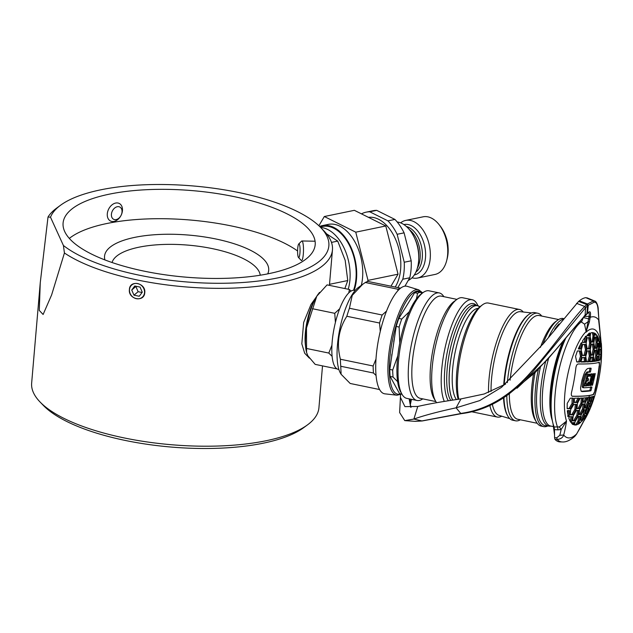 <?xml version="1.0" encoding="UTF-8"?>
<svg xmlns="http://www.w3.org/2000/svg" width="633" height="633" viewBox="0 0 633 633"><rect width="100%" height="100%" fill="white"/><g stroke="black" fill="none" stroke-linecap="round" stroke-linejoin="round"><path stroke-width="0.95" d="M319.507 292.391L310.977 304.505L303.658 322.426L301.822 343.83L304.679 353.222L309.363 358.12M129.409 289.471C129.694 279.509 146.001 282.864 144.767 292.636C144.308 302.74 128.001 299.417 129.409 289.471M63.411 245.485A140.241 48.1 4.9 0 0 80.913 256.254A140.241 48.1 4.9 0 0 257.971 281.092A140.241 48.1 4.9 0 0 320.717 227.548A140.241 48.1 4.9 0 0 297.368 211.533A140.241 48.1 4.9 0 0 60.554 205.242A140.241 48.1 4.9 0 0 50.505 217.206L63.411 245.485L64.431 252.994L51.629 294.899L43.115 314.482L39.278 310.431L40.251 282.785L31.65 383.123A144.166 49.445 4.9 0 0 40.021 401.955A144.166 49.445 4.9 0 0 64.036 418.421A144.166 49.445 4.9 0 0 307.472 424.885A144.166 49.445 4.9 0 0 318.929 407.747L322.514 365.89M64.431 252.994A144.166 49.445 4.9 0 0 77.566 260.551A144.166 49.445 4.9 0 0 235.112 288.023A144.166 49.445 4.9 0 0 332.46 249.877A144.166 49.445 4.9 0 0 324.088 231.045L320.717 227.548M286.765 213.717A126.513 43.392 4.9 0 0 148.518 189.615A126.513 43.392 4.9 0 0 63.086 223.085A126.513 43.392 4.9 0 0 91.508 254.062A126.513 43.392 4.9 0 0 229.755 278.172A126.513 43.392 4.9 0 0 315.187 244.702A126.513 43.392 4.9 0 0 286.765 213.717M297.597 250.984A126.513 43.392 4.9 0 0 284.249 243.088A126.513 43.392 4.9 0 0 69.321 238.412M267.696 273.883A82.377 28.256 4.9 0 0 250.193 250.13A82.377 28.256 4.9 0 0 155.188 234.701A82.377 28.256 4.9 0 0 104.92 259.926M260.226 275.22A74.536 25.565 4.9 0 0 243.507 258.723A74.536 25.565 4.9 0 0 164.477 244.433A74.536 25.565 4.9 0 0 112.049 262.513M60.554 205.242L56.646 208.115A144.166 49.445 4.9 0 0 48.013 217.024L50.505 217.206M40.021 401.955L43.392 405.452A140.241 48.1 4.9 0 0 66.75 421.467A140.241 48.1 4.9 0 0 303.555 427.758L307.472 424.885M40.251 282.785L48.013 217.024M318.185 294.108L318.296 293.949A35.306 10.824 101.7 0 0 318.185 294.108A35.306 10.824 101.7 0 0 316.793 296.189A35.306 10.824 101.7 0 0 310.629 310.233A35.306 10.824 101.7 0 0 306.491 327.973L316.793 296.189L327.063 284.882L349.416 289.495L348.783 292.873M351.078 291.077L349.416 289.495M337.049 368.889L315.179 364.379L307.875 355.809L306.57 352.478L306.491 327.973A35.306 10.824 101.7 0 0 306.348 351.505L306.57 352.478M306.451 348.459L328.804 353.064L332.111 356.339M331.937 345.167L328.804 353.064M312.401 308.706L334.754 313.319L335.411 322.419M339.66 308.785L334.754 313.319M355.184 290.46L354.559 290.333A40.346 12.367 101.7 0 0 338.861 310.938A40.346 12.367 101.7 0 0 331.898 353.428A40.346 12.367 101.7 0 0 338.259 369.363L338.884 369.49M305.589 346.322A31.183 9.558 -78.3 0 1 306.135 326.43A31.183 9.558 -78.3 0 1 315.44 298.562M593.081 335.87L593.303 338.157A58.845 18.041 -78.3 0 1 593.35 338.734M593.691 349.163A58.845 18.041 -78.3 0 1 593.691 349.558M597.631 353.72L597.742 352.375M598.106 345.998L598.161 343.26M559.319 426.927L561.155 429.514L566.503 421.08L559.319 426.927L554.104 426.966A58.845 18.041 -78.3 0 1 553.748 378.02A58.845 18.041 -78.3 0 1 565.942 337.824M396.986 395.206L384.975 393.853A54.921 16.838 -78.3 0 1 378.178 341.448A54.921 16.838 -78.3 0 1 407.154 286.322L418.722 289.835A53.813 16.498 101.7 0 0 416.767 289.637A53.813 16.498 101.7 0 0 390.324 343.854A53.813 16.498 101.7 0 0 396.986 395.206L401.662 394.09M397.635 381.675L393.053 377.046A51.977 15.936 -78.3 0 1 392.808 373.652A51.977 15.936 -78.3 0 1 392.697 370.028L397.793 355.817M443.836 296.671A54.921 16.838 101.7 0 0 440.592 293.396A54.921 16.838 101.7 0 0 439.239 292.921L429 290.808A54.921 16.838 101.7 0 0 423.097 292.573A54.921 16.838 101.7 0 0 401.417 341.195A54.921 16.838 101.7 0 0 402.09 394.422A54.921 16.838 101.7 0 0 405.46 397.904A54.921 16.838 101.7 0 0 406.813 398.379L417.052 400.491A54.921 16.838 101.7 0 0 422.757 398.869M439.239 292.921A54.921 16.838 101.7 0 0 412.138 341.037A54.921 16.838 101.7 0 0 415.699 400.016A54.921 16.838 101.7 0 0 417.052 400.491M456.939 299.369L441.248 296.133A52.175 15.999 101.7 0 0 415.501 341.852A52.175 15.999 101.7 0 0 418.888 397.88A52.175 15.999 101.7 0 0 420.17 398.331L435.86 401.567M477.923 305.731A54.921 16.838 101.7 0 0 473.531 300.184A54.921 16.838 101.7 0 0 472.178 299.71A54.921 16.838 101.7 0 0 447.254 339.019A54.921 16.838 101.7 0 0 444.255 401.282M479.814 306.823A50.213 15.398 101.7 0 0 478.651 306.032A50.213 15.398 101.7 0 0 477.417 305.597A50.213 15.398 101.7 0 0 454.178 343.213A50.213 15.398 101.7 0 0 452.603 399.961M458.11 399.233A52.958 16.236 -78.3 0 1 464.638 334.264A52.958 16.236 -78.3 0 1 480.471 306.309L482.488 304.821A54.921 16.838 -78.3 0 1 488.391 303.057L519.471 309.466A54.921 16.838 -78.3 0 1 523.23 312.006M458.79 399.154A54.921 16.838 -78.3 0 1 466.07 333.82A54.921 16.838 -78.3 0 1 482.488 304.821M501.74 416.197A54.921 16.838 -78.3 0 1 497.285 417.044A54.921 16.838 -78.3 0 1 489.863 405.5M488.526 392.436A54.921 16.838 -78.3 0 1 497.15 340.23A54.921 16.838 -78.3 0 1 519.471 309.466M509.771 418.635L499.065 415.383A52.958 16.236 -78.3 0 1 492.339 404.313M491.058 391.431A52.958 16.236 -78.3 0 1 499.382 341.432A52.958 16.236 -78.3 0 1 520.453 311.689L531.57 312.939M503.702 385.196A54.161 16.608 -78.3 0 1 511.962 343.569A54.161 16.608 -78.3 0 1 528.151 314.973L528.927 314.403A54.921 16.838 -78.3 0 1 534.83 312.631L537.757 313.232A54.921 16.838 -78.3 0 1 541.729 316.057M504.185 384.919A54.921 16.838 -78.3 0 1 512.508 343.395A54.921 16.838 -78.3 0 1 528.927 314.403M520.334 419.79A54.921 16.838 -78.3 0 1 515.571 420.81A54.921 16.838 -78.3 0 1 506.796 395.593M507.342 382.625A54.921 16.838 -78.3 0 1 515.436 344.004A54.921 16.838 -78.3 0 1 537.757 313.232M515.571 420.81L512.643 420.209A54.921 16.838 -78.3 0 1 507.927 416.245A54.921 16.838 -78.3 0 1 503.939 397.564M537.195 423.271L517.794 419.268A52.958 16.236 -78.3 0 1 509.328 393.734M510.071 380.227A52.958 16.236 -78.3 0 1 517.667 345.199A52.958 16.236 -78.3 0 1 539.189 315.535L558.591 319.538M547.798 425.969A54.921 16.838 -78.3 0 1 543.731 426.618L541.168 426.088A54.921 16.838 -78.3 0 1 536.452 422.132L535.186 419.972A52.958 16.236 -78.3 0 1 533.477 374.253M540.432 347.359A52.958 16.236 -78.3 0 1 555.442 321.77L557.451 320.29A54.921 16.838 -78.3 0 1 563.354 318.518L563.417 318.526M542.734 344.51A54.921 16.838 -78.3 0 1 557.451 320.29M543.731 426.618A54.921 16.838 -78.3 0 1 538.335 369.419M536.452 422.132A54.921 16.838 -78.3 0 1 535.027 372.742M550.821 426.08A53.354 16.355 -78.3 0 1 549.254 426.136L545.583 425.724A53.686 16.458 -78.3 0 1 540.368 367.306M549.254 426.136A53.354 16.355 -78.3 0 1 545.63 361.649M341.092 374.261L340.451 373.177A46.09 14.132 -78.3 0 1 337.144 358.294A46.09 14.132 -78.3 0 1 358.08 287.699L362.662 284.336L352.241 295.366L349.432 308.255A51.977 15.936 101.7 0 0 346.837 316.271C338.552 329.326 336.408 343.656 340.404 359.243A51.977 15.936 101.7 0 0 340.514 362.859A51.977 15.936 101.7 0 0 340.76 366.262L341.092 374.261L350.184 383.471L379.634 389.548M400.539 288.165L368.24 281.503A51.977 15.936 101.7 0 0 365.288 282.5L362.662 284.336M553.416 426.61L550.75 426.064A52.958 16.236 -78.3 0 1 544.641 375.598A52.958 16.236 -78.3 0 1 548.661 358.262M554.508 431.097L553.899 426.413M553.835 425.906L553.297 425.336M570.911 422.417A47.071 14.432 -78.3 0 1 568.822 418.057L568.964 417.558A196.119 169.415 -21.9 0 0 569.399 416.894L569.621 416.704A192.456 16.498 10.1 0 0 572.129 416.68L571.045 416.68L570.333 421.404L571.338 421.997A195.985 169.304 158.1 0 1 571.172 422.258L571.124 421.562M593.414 349.503A58.062 17.803 101.7 0 0 593.414 349.107M593.153 340.198A58.062 17.803 101.7 0 0 592.876 337.302M567.579 416.142L568.387 416.561A47.071 14.432 -78.3 0 1 567.334 410.864L567.508 410.548A193.619 16.6 10.1 0 0 569.439 410.572L568.379 410.58L567.991 415.367L569.146 415.596L567.848 415.731M569.534 410.762A191.593 149.079 35.2 0 1 569.146 415.596M569.004 415.968A196.08 169.375 158.1 0 1 568.687 416.451L568.387 416.561M572.2 416.862A192.899 150.092 35.2 0 1 571.488 421.633M581.474 342.667L581.513 342.588A47.071 14.432 101.7 0 0 578.38 348.641L578.443 348.973A193.619 16.6 10.1 0 0 580.374 349.005L580.532 348.807A191.593 165.506 -21.9 0 0 581.917 343.632L581.917 343.236A196.08 152.569 -144.8 0 0 581.774 342.706L581.513 342.588M580.532 348.807L579.393 348.522L580.524 344.344M580.762 343.395L581.917 343.632M580.374 349.005L578.356 348.704M573.538 424.664A47.071 14.432 -78.3 0 1 571.528 423.184L571.599 422.923A195.898 169.225 -21.9 0 0 571.67 422.804L571.773 422.717A191.071 16.379 10.1 0 0 574.012 422.622L574.052 422.797A193.975 150.931 35.2 0 1 573.72 424.395L573.538 424.664M572.897 422.615L572.398 424.371M586.506 336.566A195.985 152.498 -144.8 0 0 586.427 336.289L586.229 336.123A47.071 14.432 101.7 0 0 582.51 340.973L582.463 341.511A196.119 152.6 35.2 0 1 582.653 342.231L582.803 342.437A192.456 16.498 10.1 0 0 585.319 342.413L585.454 342.208A192.899 166.629 -21.9 0 0 586.522 336.97L585.351 336.337M585.454 342.208L584.314 341.923L585.367 336.74L586.522 336.97M585.319 342.413L582.629 342.144M580.152 416.451L579.005 416.269L577.976 420.921L579.124 421.151L577.826 421.293L576.077 424.252L577.027 424.719A47.071 14.432 -78.3 0 1 574.424 424.941L574.4 424.767A194.252 151.152 -144.8 0 0 575.017 421.847L575.168 421.483A195.47 168.861 -21.9 0 0 578.071 416.625L578.253 416.427A192.456 16.498 10.1 0 0 580.121 416.277L580.152 416.451A195.47 152.102 35.2 0 1 579.124 421.151M578.973 421.523A194.252 167.8 158.1 0 1 577.193 424.529M574.408 424.735A47.024 14.417 101.7 0 0 575.903 424.442L577.027 424.719M573.704 422.638L573.324 424.656M574.4 424.767L573.3 424.482M588.666 333.496L588.31 335.363L587.1 335.419M588.31 335.363L589.56 335.443A193.975 167.563 -21.9 0 0 589.829 333.654L589.742 333.362A47.071 14.432 101.7 0 0 587.139 335.229L587.107 335.522A195.898 152.434 35.2 0 1 587.139 335.648L587.21 335.743A191.071 16.379 10.1 0 0 589.45 335.648M578.871 422.709A47.024 14.417 101.7 0 0 579.504 422.164L580.643 422.425A47.071 14.432 -78.3 0 1 578.04 424.284L578.103 424.023A193.975 167.563 -21.9 0 0 579.06 422.377L579.235 422.187A191.071 16.379 10.1 0 0 580.809 421.958L580.809 422.045A195.898 152.434 35.2 0 1 580.785 422.148L580.643 422.425M593.406 341.796A195.47 168.861 -21.9 0 0 594.15 336.487L592.994 335.854L592.322 332.729L593.358 332.713A47.071 14.432 101.7 0 0 593.2 332.689A47.071 14.432 101.7 0 0 590.755 332.934L590.668 333.14A194.252 167.8 158.1 0 1 590.185 336.416L590.201 336.819A195.47 152.102 35.2 0 1 591.317 341.97L591.436 342.16A192.456 16.498 10.1 0 0 593.303 342.002L591.285 341.796M589.078 336.186L589.545 332.958M594.134 336.083A194.252 151.152 -144.8 0 0 593.461 332.903M592.994 335.854L592.274 341.511M585.28 416.68A47.071 14.432 -78.3 0 1 581.553 421.531L581.505 421.396A195.985 152.498 -144.8 0 0 581.577 421.143L581.727 420.779A192.899 166.629 -21.9 0 0 584.306 415.849L584.449 415.652A192.456 16.498 10.1 0 0 585.675 415.367L585.667 415.533A196.119 152.6 35.2 0 1 585.493 416.182L585.28 416.68L584.14 416.435A47.024 14.417 101.7 0 1 583.555 417.321M584.52 415.351L584.14 416.435M594.672 335.213A191.071 16.379 10.1 0 0 596.246 334.992L596.286 334.881A195.898 169.225 -21.9 0 0 596.294 334.754L596.254 334.469A47.071 14.432 101.7 0 0 594.252 332.99L594.205 333.29A193.975 150.931 35.2 0 1 594.569 335.031L594.672 335.213M596.246 334.992L594.522 334.794M595.107 334.699L595.107 334.271A47.024 14.417 -78.3 0 0 594.245 333.472M596.254 334.469L595.107 334.271M589.402 409.013A47.071 14.432 -78.3 0 1 586.269 415.066L586.205 414.987A196.08 152.569 -144.8 0 0 586.332 414.52L586.475 414.148A191.593 165.506 -21.9 0 0 588.73 409.155L588.856 408.95A193.619 16.6 10.1 0 0 589.497 408.712L588.239 408.839M597.631 341.377A192.456 16.498 10.1 0 0 598.858 341.092L598.921 340.87A196.119 169.415 -21.9 0 0 598.992 340.127L598.96 339.597A47.071 14.432 101.7 0 0 596.872 335.237L596.761 335.427A195.985 169.304 158.1 0 1 596.737 335.712L596.753 336.115A192.899 150.092 35.2 0 1 597.56 341.195L597.631 341.377M598.858 341.092L597.512 340.863M597.726 340.807L597.813 339.383A47.024 14.417 -78.3 0 0 596.919 337.096M598.921 340.87L597.789 340.586M597.853 339.913L598.992 340.127M599.783 347.375A193.619 16.6 10.1 0 0 600.424 347.137L600.448 346.789A47.071 14.432 101.7 0 0 599.396 341.092L599.293 341.242A196.08 169.375 158.1 0 1 599.245 341.788L599.245 342.184A191.593 149.079 35.2 0 1 599.728 347.201L600.424 347.137M599.728 347.201L598.612 346.916L598.272 343.236M599.324 341.084L598.169 341.084M600.448 346.789L599.301 346.512M590.834 390.798A195.399 16.751 -169.9 0 1 582.233 391.582C581.094 391.503 580.564 390.142 580.627 387.499L581.972 380.18L583.689 374.736C585.193 370.669 586.775 368.548 588.445 368.39A195.399 16.751 10.1 0 0 591.064 368.2L591.119 368.675A195.747 183.562 131.2 0 1 590.462 371.785L590.312 372.077A195.589 16.767 -169.9 0 1 587.986 372.244L586.087 374.776L584.093 380.908L583.317 387.032L583.84 387.784A195.589 16.767 10.1 0 0 591.895 386.992L591.879 387.459A194.893 182.763 131.2 0 1 590.993 390.506L581.141 391.305M591.119 368.675L590.011 368.438L589.22 371.8L586.894 371.967L584.971 374.514L582.977 380.662L582.202 386.842L582.724 387.602L583.832 387.776L582.724 387.602M590.993 390.506L589.75 390.521M590.787 386.818L589.885 390.26M591.895 386.992L591.879 387.459L590.771 387.222M589.956 368.026L590.011 368.438M588.049 380.908A195.747 16.782 -169.9 0 1 586.744 380.995L586.562 381.288A195.668 183.491 131.2 0 1 585.968 383.392L586 383.867A195.708 16.774 10.1 0 0 587.274 383.788L587.297 384.255A195.747 183.562 131.2 0 1 586.902 385.608L586.72 385.901A195.652 16.774 -169.9 0 1 584.354 386.035L584.314 385.56A195.565 183.396 -48.8 0 0 585.913 380.045A195.565 183.396 -48.8 0 0 587.313 374.657L587.487 374.364A195.668 16.774 10.1 0 0 589.758 374.206L589.806 374.681A195.747 183.562 131.2 0 1 589.521 375.86L589.355 376.16A195.716 16.774 -169.9 0 1 587.994 376.263L587.812 376.556A195.668 183.491 131.2 0 1 587.345 378.376L587.392 378.858A195.747 16.782 10.1 0 0 588.54 378.779L588.579 379.254A195.747 183.562 131.2 0 1 588.413 379.887A195.747 183.562 131.2 0 1 588.223 380.607L585.66 380.718M586.744 380.995L585.723 380.734M587.297 384.255L586.19 384.017L585.636 385.624L584.283 385.711M586.886 385.6L585.794 385.37M586.72 385.901L585.636 385.624M589.355 376.16L586.902 375.978M587.994 376.263L586.981 376.002M587.812 376.556L586.886 376.358M586.419 378.178L587.392 378.858L586.285 378.684L586.237 378.138M587.44 378.597L586.957 380.631M588.65 374.032L588.271 375.883M584.852 383.155L584.892 383.693L586.19 384.017M592.472 374.404A195.605 183.435 131.2 0 1 590.423 382.736L589.323 385.426L587.78 385.75L588.089 382.261A195.739 16.774 10.1 0 0 588.737 382.205L589.038 383.709L589.734 382.11A195.692 183.523 -48.8 0 0 591.167 376.461L591.135 375.986A195.716 17.115 -170 0 1 590.043 376.097L590.003 375.622A195.747 183.404 -48.1 0 0 590.288 374.443L590.447 374.143A195.668 16.774 10.1 0 0 592.441 373.929L592.472 374.404L591.357 374.166L590.937 376.01M589.497 375.962L588.959 375.82L589.204 374.23M588.943 375.82L590.035 376.097L590.003 375.622M589.6 375.543L588.959 375.82M590.423 382.736L589.307 382.498M589.323 385.426L587.693 385.616M588.904 383.748L588.223 385.157M591.333 373.755L591.357 374.166M590.083 376.247L589.988 375.717M587.574 383.115L587.93 383.535L588.579 382.142M593.153 379.816L592.472 379.673M595.194 373.945A194.893 182.763 131.2 0 1 592.575 384.927L591.768 385.062A195.368 175.824 -126.7 0 0 592.48 379.586L592.29 379.602A195.415 182.747 133.4 0 1 590.795 385.22L590.629 385.513A195.652 16.774 -169.9 0 1 590.075 385.584L590.075 385.109A195.557 182.874 -46.6 0 0 592.868 374.143L593.01 373.85A195.668 16.774 10.1 0 0 593.707 373.747L593.762 374.024A195.17 175.65 53.3 0 1 593.153 379.871L593.335 379.847A195.099 182.953 -48.8 0 0 594.688 373.85L594.822 373.549A195.668 16.774 10.1 0 0 595.186 373.478L594.696 373.842M592.243 379.634L593.596 373.636M592.575 384.927L591.815 384.761M592.733 379.729L592.211 381.841M592.433 385.228A195.652 16.774 -169.9 0 1 591.808 385.339L591.784 385.331M590.629 385.513L590.027 385.355M592.504 374.071L592.021 373.976M592.441 376.01L592.045 379.555M592.29 379.602L591.594 379.46M590.795 385.22L590.083 385.07M572.469 396.29A195.447 16.751 -169.9 0 0 593.627 394.525L595.162 390.49A192.567 182.549 -94.8 0 0 599.53 365.858L599.364 362.195A195.447 16.751 -169.9 0 1 578.214 363.967C577.019 364.204 576.244 365.494 575.888 367.836A192.567 182.549 -94.8 0 1 571.512 392.468C571.069 394.786 571.385 396.06 572.469 396.29L572.145 396.226M595.162 390.49L593.256 394.446A195.059 16.719 -169.9 0 1 572.121 396.218M599.53 365.858L598.992 362.123M594.791 390.411A192.171 182.169 -94.8 0 0 599.158 365.787M592.132 397.002L590.993 396.828L589.489 400.713L590.47 401.195A194.798 16.695 -169.9 0 1 589.236 401.48L589.22 401.306A196.072 152.569 -144.8 0 0 589.782 397.548L589.901 397.255A195.273 16.735 10.1 0 0 592.179 396.733L592.132 397.002A193.247 166.93 158.1 0 1 590.597 400.99M590.47 401.195L589.37 400.918M575.808 402.232L574.329 402.248M574.384 402.525L574.321 402.351A193.247 150.369 -144.8 0 0 574.392 398.489L574.542 398.204A195.273 16.735 10.1 0 0 579.163 398.157L578.008 397.983M576.924 402.509A194.798 16.695 -169.9 0 1 574.416 402.533M573.332 402.09L573.363 398.315M576.006 402.042L578 398.26M579.155 398.434A196.072 169.375 158.1 0 1 577.114 402.319M583.8 401.82L582.993 401.9M583.009 402.248L582.969 402.074A195.629 152.221 -144.8 0 0 583.286 398.268L583.42 397.975A195.273 16.735 10.1 0 0 586.87 397.69L585.699 397.793L583.958 401.623M584.9 402.097A194.798 16.695 -169.9 0 1 583.033 402.256M582.194 398.165L583.286 398.268M586.838 397.967A195.629 168.987 158.1 0 1 585.058 401.9M578.918 414.568L578.902 414.401A195.051 151.77 -144.8 0 0 579.599 409.63L579.725 409.258A195.906 169.225 -21.9 0 0 582.297 404.329L582.463 404.131A194.553 16.68 10.1 0 0 584.33 403.981L583.246 403.981L582.55 408.696L583.555 409.298L582.423 409.076L579.875 413.95L580.983 414.227L578.926 414.211M584.378 404.155A195.906 152.434 35.2 0 1 583.681 408.926M583.555 409.298A195.051 168.489 158.1 0 1 580.983 414.227M580.809 414.425A192.828 16.529 -169.9 0 1 578.942 414.575M589.378 406.236L590.391 406.734A193.927 16.624 -169.9 0 1 589.489 407.082L589.489 406.916A195.803 152.355 -144.8 0 0 590.518 402.216L590.629 401.844A192.899 166.629 -21.9 0 0 592.567 396.78L592.67 396.575A195.273 16.735 10.1 0 0 593.588 396.218L593.295 396.345M593.58 396.385A194.837 151.603 35.2 0 1 592.551 401.093L591.412 400.863L591.997 398.315M592.551 401.093L591.301 401.235L590.003 404.669M592.433 401.464A190.549 164.604 158.1 0 1 590.502 406.521M590.391 406.734L589.276 406.449M586.411 397.619L587.669 397.595A195.273 16.735 10.1 0 0 589.22 397.374L588.128 397.374L587.432 402.097L588.445 402.699A194.26 167.808 158.1 0 1 586.19 407.692L586.047 407.889A193.927 16.624 -169.9 0 1 584.496 408.111L584.465 407.937A195.993 152.498 -144.8 0 0 585.161 403.166L585.272 402.794A195.478 168.861 -21.9 0 0 587.519 397.793M589.22 397.374L589.252 397.548A196.119 152.6 35.2 0 1 588.555 402.319M588.445 402.699L587.321 402.469L585.09 407.415L586.19 407.692M586.047 407.889L584.504 407.684M580.255 398.125A195.273 16.735 10.1 0 0 582.439 398.03L582.51 398.212A195.478 152.102 35.2 0 1 582.131 403.055L582.02 403.427A195.993 169.304 158.1 0 1 579.448 408.356L579.266 408.546A193.927 16.624 -169.9 0 1 577.082 408.641L577.011 408.459A194.26 151.152 -144.8 0 0 577.399 403.625L577.51 403.245A196.119 169.415 -21.9 0 0 580.073 398.315L580.255 398.125M582.51 398.212L581.387 398.038L581.007 402.825L582.131 403.055M582.02 403.427L580.888 403.205L578.348 408.079L579.448 408.356M579.266 408.546L577.027 408.325M567.2 408.657L567.136 408.475A190.549 148.272 -144.8 0 0 567.2 403.577L567.318 403.197A194.837 168.307 -21.9 0 0 570.214 398.339L570.436 398.157A195.273 16.735 10.1 0 0 573.261 398.197L573.371 398.386A192.899 150.1 35.2 0 1 573.3 403.292L572.042 403.435L569.17 408.245L570.072 408.712L567.136 408.404M573.189 403.664A195.803 169.138 158.1 0 1 570.293 408.522M570.072 408.712A193.927 16.624 -169.9 0 1 567.239 408.665M572.121 398.015L572.042 403.435M579.86 361.831A192.899 166.629 -21.9 0 0 581.569 356.719L581.592 356.332A195.803 152.355 -144.8 0 0 580.469 351.18L580.319 350.983A193.927 16.624 -169.9 0 1 577.486 350.943L577.312 351.141A190.549 164.604 158.1 0 1 575.603 356.237L575.587 356.64A194.837 151.603 35.2 0 1 576.703 361.783L576.853 361.981A195.273 16.735 10.1 0 0 579.686 362.021L578.728 361.546L580.421 356.49L581.569 356.719M579.686 362.021L576.695 361.712M580.319 350.983L579.33 351.006L580.445 356.102L581.592 356.332M587.195 351.117A194.26 167.808 158.1 0 1 585.802 356.284L585.778 356.68A196.119 152.6 35.2 0 1 586.562 361.76L586.68 361.949A195.273 16.735 10.1 0 0 588.864 361.862L588.999 361.657A195.478 168.861 -21.9 0 0 590.399 356.49L590.423 356.094A195.993 152.498 -144.8 0 0 589.632 351.014L589.513 350.824A193.927 16.624 -169.9 0 1 587.329 350.919L587.195 351.117M590.423 356.094L589.291 355.865L588.508 350.84L589.632 351.014M590.399 356.49L589.291 355.865M588.999 361.657L587.891 361.38L589.268 356.26M585.042 357.677A196.072 152.569 -144.8 0 1 585.675 361.688L584.536 361.411L583.911 357.503L584.916 357.487A194.798 16.695 -169.9 0 1 582.407 357.51L582.249 357.708A193.247 166.93 158.1 0 1 580.912 361.736L580.967 362.029A195.273 16.735 10.1 0 0 585.58 361.981L585.478 361.483M588.864 361.862L586.546 361.633M594.64 350.595A195.993 169.304 158.1 0 1 593.564 355.833L593.54 356.229A195.478 152.102 35.2 0 1 594.007 361.237L594.086 361.427A195.273 16.735 10.1 0 0 595.645 361.206L595.74 360.992A196.119 169.415 -21.9 0 0 596.824 355.762L596.848 355.366A194.26 151.152 -144.8 0 0 596.373 350.35L596.294 350.168A193.927 16.624 -169.9 0 1 594.743 350.389L594.64 350.595M596.848 355.366L595.716 355.137L595.249 350.176L596.373 350.35M596.824 355.762L595.716 355.137M595.74 360.992L594.632 360.715L595.7 355.532M595.645 361.206L593.991 361.008M592.923 360.96L594.063 361.419M598.897 355.271A192.899 150.1 35.2 0 1 599.055 360.224L599.095 360.399A195.273 16.735 10.1 0 0 600.005 360.042L600.068 359.829A194.837 168.307 -21.9 0 0 600.812 354.527L600.836 354.132A190.549 148.272 -144.8 0 0 600.677 349.187L600.638 349.005A193.927 16.624 -169.9 0 1 599.736 349.361L599.673 349.582A195.803 169.138 158.1 0 1 598.921 354.884L598.897 355.271M599.736 349.361L598.612 349.179L599.498 348.83M598.043 360.098L599.095 360.399M598.881 359.766L600.005 360.042M599.593 350.168L598.945 359.544L600.068 359.829M598.612 349.179L597.94 353.8M599.68 354.298L600.812 354.527M587.384 348.933A193.619 16.6 10.1 0 0 589.568 348.838L589.695 348.641A194.829 168.307 -21.9 0 0 590.771 343.403L590.763 342.999A195.629 152.221 -144.8 0 0 589.647 337.856L589.521 337.658A191.514 16.418 -169.9 0 1 587.329 337.753L587.202 337.959A193.239 166.93 158.1 0 1 586.142 343.189L586.142 343.592A196.119 152.6 35.2 0 1 587.258 348.736L587.353 348.925M589.568 348.838L587.234 348.617M589.647 337.856L588.516 337.682L589.624 342.769L590.763 342.999M590.771 343.403L589.632 343.173L588.571 348.356L589.695 348.641M589.632 343.173L589.624 342.769M593.912 343.141A194.829 151.603 35.2 0 1 594.704 348.221L594.791 348.403A193.619 16.6 10.1 0 0 596.349 348.182L596.436 347.968A196.119 169.415 -21.9 0 0 597.188 342.667L597.18 342.271A193.239 150.361 -144.8 0 0 596.381 337.191L596.294 337.001A191.514 16.418 -169.9 0 1 594.743 337.223L594.656 337.436A195.629 168.987 158.1 0 1 593.904 342.738L593.912 343.141M594.656 337.436L593.54 337.254L592.939 341.678M596.381 337.191L595.249 337.009L596.049 342.042L597.18 342.271M597.188 342.667L596.049 342.437L595.313 347.691L596.436 347.968M596.349 348.182L594.672 347.984M596.049 342.437L596.049 342.042M593.54 337.254L594.086 336.985M593.627 337.049L594.743 337.223M586.577 349.748A196.135 152.616 -144.8 0 0 585.462 344.605L585.327 344.407A192.828 16.529 -169.9 0 1 582.819 344.431L582.669 344.629A192.013 165.862 158.1 0 1 581.276 349.796L581.268 350.199A195.906 152.434 35.2 0 1 582.384 355.342L582.526 355.54A194.553 16.68 10.1 0 0 585.027 355.517L585.177 355.319A193.975 167.563 -21.9 0 0 586.569 350.144L585.446 349.519L584.33 344.423L585.462 344.605M585.177 355.319L584.053 355.034L585.43 349.914L586.569 350.144M585.027 355.517L582.368 355.255M585.43 349.914L585.446 349.519M590.249 349.994A195.906 152.434 35.2 0 1 591.04 355.073L591.135 355.263A194.553 16.68 10.1 0 0 593.01 355.105L593.121 354.899A195.906 169.225 -21.9 0 0 594.197 349.661L594.205 349.266A195.051 151.77 -144.8 0 0 593.414 344.186L593.311 343.996A192.828 16.529 -169.9 0 1 591.444 344.154L591.333 344.36A195.051 168.489 158.1 0 1 590.257 349.598L590.249 349.994M593.414 344.186L592.29 344.012L593.081 349.036L594.205 349.266M594.197 349.661L593.066 349.432L592.005 354.615L593.121 354.899M591.016 354.907L592.005 354.615M593.066 349.432L593.081 349.036M598.581 354.195L597.536 353.705L598.66 353.982A195.906 169.233 -21.9 0 0 599.411 348.68L599.419 348.285A192.013 149.404 -144.8 0 0 598.937 343.276L598.873 343.086A192.828 16.529 -169.9 0 1 597.647 343.379L597.568 343.592A196.135 169.43 158.1 0 1 596.816 348.894L596.808 349.289A193.975 150.939 35.2 0 1 597.283 354.306L597.346 354.488A194.553 16.68 10.1 0 0 598.581 354.195L598.66 353.982M597.805 343.094L598.272 348.451L597.536 353.705M590.898 357.439A195.629 168.987 158.1 0 1 589.806 361.514L589.845 361.807A195.273 16.735 10.1 0 0 593.295 361.514L593.366 361.214A195.629 152.221 -144.8 0 0 592.979 357.265L592.892 357.075A194.798 16.695 -169.9 0 1 591.024 357.234L590.898 357.439M592.979 357.265L591.863 357.083L592.243 360.937L593.366 361.214M589.829 361.451L592.243 360.937M592.164 361.237L593.295 361.514M580.912 361.752L584.536 361.411M584.449 361.704L585.58 361.981M596.318 361.087A195.273 16.735 10.1 0 0 598.604 360.557L598.66 360.248A193.247 150.369 -144.8 0 0 598.517 356.347L598.462 356.165A194.798 16.695 -169.9 0 1 597.236 356.458L597.141 356.672A196.072 169.375 158.1 0 1 596.31 360.802L596.318 361.087M598.604 360.557L596.357 360.573M597.473 360.28L597.394 356.173L598.517 356.347M598.66 360.248L597.528 359.971M570.286 414.844L570.238 414.67A192.013 149.404 -144.8 0 0 570.626 409.836L570.752 409.464A195.906 169.233 -21.9 0 0 573.64 404.598L573.846 404.416A194.553 16.68 10.1 0 0 576.354 404.392L576.434 404.574A193.975 150.939 35.2 0 1 576.054 409.409L575.927 409.78A196.135 169.43 158.1 0 1 573.031 414.639L571.71 414.552L573.031 414.639M576.434 404.574L575.294 404.392L574.914 409.179L576.054 409.409M575.927 409.78L574.788 409.551L571.915 414.362M570.246 414.568L571.71 414.552M572.825 414.829A192.828 16.529 -169.9 0 1 570.317 414.852M587.63 408.095L585.39 413.025L586.372 413.515A192.828 16.529 -169.9 0 1 585.145 413.8L585.137 413.634A196.135 152.616 -144.8 0 0 586.158 408.926L586.285 408.554A193.975 167.563 -21.9 0 0 588.54 403.561L588.674 403.356A194.553 16.68 10.1 0 0 589.909 403.071L588.777 403.063L587.756 407.715L588.761 408.317L587.756 407.715M589.916 403.245A195.906 152.434 35.2 0 1 588.888 407.945M588.761 408.317A192.013 165.862 158.1 0 1 586.506 413.309M586.372 413.515L585.256 413.23M572.548 420.866L572.517 420.692A193.239 150.361 -144.8 0 0 573.229 415.928L573.363 415.557A196.119 169.415 -21.9 0 0 576.259 410.698L576.457 410.508A193.619 16.6 10.1 0 0 578.641 410.413L577.557 410.413L576.853 415.137L577.858 415.739L576.853 415.137M578.697 410.595A194.829 151.603 35.2 0 1 577.992 415.367M577.858 415.739A195.629 168.987 158.1 0 1 574.962 420.597L573.846 420.312L576.718 415.509M574.962 420.597L572.541 420.557M574.78 420.779L574.764 420.787A191.514 16.418 -169.9 0 1 572.572 420.874M581.537 420.122A191.514 16.418 -169.9 0 1 579.994 420.344L579.97 420.177A195.629 152.221 -144.8 0 0 580.999 415.47L581.134 415.106A194.829 168.307 -21.9 0 0 583.705 410.176L583.863 409.978A193.619 16.6 10.1 0 0 585.414 409.757L584.299 409.749L583.278 414.401L584.275 415.003L583.135 414.773L580.58 419.647L581.695 419.924L580.034 419.908M585.438 409.931A196.119 152.6 35.2 0 1 584.409 414.631M584.275 415.003A193.239 166.93 158.1 0 1 581.695 419.924M580.057 321.066L584.544 324.143L586.118 331.637L589.355 322.062L590.32 316.5C590.795 313.058 590.447 311.499 589.283 311.824A69.408 21.277 101.7 0 0 587.535 313.058L588.247 305.248L594.118 302.257C596.389 301.973 597.702 304.544 598.082 309.972L598.834 319.04L598.217 309.418C598.351 306.443 596.492 301.197 594.751 301.063L593.398 300.936L587.44 303.975L588.247 305.248L587.543 305.834L586.728 304.56L578.609 301.411L544.103 342.809L501.597 387.293L479.608 400.634L456.092 407.818C438.218 411.672 424.15 415.422 413.887 419.062L404.772 420.621L399.629 412.55L400.57 394.628M376.081 375.504L373.486 373.011L340.76 366.262M373.486 373.011A51.977 15.936 -78.3 0 1 373.138 365.993L376.002 359.03M340.404 359.243L373.138 365.993M380.267 331.368L379.563 323.02L346.837 316.271M379.563 323.02A51.977 15.936 -78.3 0 1 382.158 315.005L386.478 311.135M349.432 308.255L382.158 315.005M397.793 290.745L398.015 289.249L365.288 282.5M398.015 289.249A51.977 15.936 -78.3 0 1 400.301 288.347M554.587 329.595A53.686 16.458 -78.3 0 1 559.137 323.859M548.597 337.175A54.921 16.838 -78.3 0 1 562.792 319.301M507.927 416.245L507.437 415.414A54.161 16.608 -78.3 0 1 503.544 397.833M472.178 299.71L462.644 297.747A54.921 16.838 101.7 0 0 456.741 299.512A54.921 16.838 101.7 0 0 435.061 348.134A54.921 16.838 101.7 0 0 435.733 401.362A54.921 16.838 101.7 0 0 436.635 402.699M456.741 299.512L453.924 301.585A52.175 15.999 101.7 0 0 433.328 347.77A52.175 15.999 101.7 0 0 433.969 398.339L435.733 401.362M423.097 292.573L421.087 294.06A52.958 16.236 101.7 0 0 400.175 340.934A52.958 16.236 101.7 0 0 400.831 392.262L402.09 394.422M393.053 377.046L390.126 376.445L399.558 393.655L401.931 394.145M399.755 343.031L399.13 327.055L396.203 326.454L389.778 369.427L392.697 370.028M389.778 369.427A51.977 15.936 101.7 0 0 390.126 376.445M399.13 327.055A51.977 15.936 -78.3 0 1 401.726 319.04L409.155 311.855M416.403 298.911L417.582 293.285L414.662 292.675L398.806 318.439L401.726 319.04M398.806 318.439A51.977 15.936 101.7 0 0 396.203 326.454M417.582 293.285A51.977 15.936 -78.3 0 1 420.534 292.288L421.839 293.506M414.662 292.675A51.977 15.936 101.7 0 1 417.606 291.686L420.534 292.288M391.874 354.132A47.507 14.567 101.7 0 0 391.661 356.308M394.264 339.074A47.507 14.567 101.7 0 0 393.742 341.67M410.279 404.748L411.442 399.336M410.714 407.288L409.147 398.861M505.64 384.057L484.166 393.987L460.974 398.909C443.021 401.433 428.62 403.949 417.756 406.465L404.938 406.631L400.373 397.271M587.551 298.103L585.762 297.652A80.415 24.655 -78.3 0 0 579.337 300.81L578.609 301.411M585.762 297.652L593.398 300.936L594.118 302.257M590.32 316.5L589.046 316.35L588.896 317.196L590.17 317.355A62.762 19.243 101.7 0 1 598.612 319.887L601.287 344.217L598.826 319.024M586.118 331.637L588.627 318.858L589.909 318.977M588.896 317.196L588.627 318.858L583.381 317.56L581.616 321.675A58.228 17.851 -78.3 0 0 557.206 378.676A58.228 17.851 -78.3 0 0 557.586 427.18L557.982 429.854L561.155 429.514A176.354 144.522 19.8 0 1 559.786 435.282L563.694 435.029A179.954 147.473 -160.2 0 0 566.503 421.08A51.123 15.675 -78.3 0 1 570.388 363.904A51.123 15.675 -78.3 0 1 586.023 331.676L586.087 332.198A50.616 15.516 -78.3 0 1 600.662 342.833A50.616 15.516 -78.3 0 1 595.115 394.375A47.071 11.473 -163.7 0 0 595.115 394.478C600.266 376.018 602.323 359.267 601.287 344.217M589.283 311.824L588.247 312.742C589.291 312.496 589.552 313.699 589.046 316.35L584.283 316.453M559.786 435.282L556.779 437.799L557.167 439.46C560.593 439.136 562.769 437.656 563.694 435.029A61.013 18.705 -78.3 0 0 576.6 433.945L574.511 436.612M576.544 434.151L576.6 433.945A179.954 143.509 144.9 0 0 584.52 419.568L576.544 434.151L574.732 436.414C570.056 440.433 565.894 442.277 562.246 441.945L560.102 441.905A66.687 20.446 -78.3 0 1 554.959 439.357L557.167 439.46A66.299 20.327 101.7 0 0 562.246 441.945M583.871 420.977L584.52 419.568A51.123 15.675 -78.3 0 0 595.115 394.501A9.804 2.39 16.3 0 1 595.091 394.644C591.958 405.349 588.152 414.243 583.666 421.317M556.779 437.799L554.571 437.704L554.959 439.357M554.571 437.704L554.492 429.633L557.982 429.854M554.104 426.966L554.492 429.633M326.565 233.838L337.721 241.102L345.175 260.321L347.754 280.546L344.866 288.553M329.508 284.32L347.754 280.546M331.486 242.392L337.721 241.102M320.63 227.453A40.346 24.837 78.3 0 1 349.922 279.913A40.346 24.837 78.3 0 1 348.213 289.249M353.538 290.262A40.346 24.837 -101.7 0 0 355.975 278.662A40.346 24.837 -101.7 0 0 322.355 226.479L320.124 226.938M397.841 287.604L402.794 279.208L409.757 277.768A45.505 28.018 -101.7 0 0 411.054 269.571A45.505 28.018 -101.7 0 0 411.205 260.804L404.242 262.236L397.136 234.289A45.505 28.018 -101.7 0 0 387.958 220.87L369.735 211.794A45.505 28.018 -101.7 0 0 366.175 212.158A45.505 28.018 -101.7 0 0 361.467 213.867M409.757 277.768L404.962 286.14M408.245 280.443A30.21 18.594 -101.7 0 0 418.603 261.215A30.21 18.594 -101.7 0 0 418.73 259.016A30.21 18.594 -101.7 0 0 414.267 237.43A30.21 18.594 -101.7 0 0 397.2 221.993M411.972 277.8A29.419 18.112 -101.7 0 0 417.606 278.037A29.419 18.112 -101.7 0 0 430.211 258.462A29.419 18.112 -101.7 0 0 414.014 221.692A29.419 18.112 -101.7 0 0 405.698 220.411A29.419 18.112 -101.7 0 0 400.626 222.863M417.606 278.037L435.013 274.445A29.419 18.112 -101.7 0 0 446.637 260.749A29.419 18.112 -101.7 0 0 447.618 254.87A29.419 18.112 -101.7 0 0 439.199 224.778A29.419 18.112 -101.7 0 0 423.105 216.818L405.698 220.411M446.637 260.749L447.143 258.77A26.483 16.3 -101.7 0 0 448.037 253.477A26.483 16.3 -101.7 0 0 440.457 226.4L439.199 224.778M395.198 287.058A40.014 24.632 -101.7 0 0 400.626 269.286A40.014 24.632 -101.7 0 0 368.446 217.341M361.332 285.309A41.192 25.36 -101.7 0 0 362.559 277.673A41.192 25.36 -101.7 0 0 328.242 224.399L322.189 225.649A41.192 25.36 -101.7 0 0 319.602 226.424M354.187 290.278A41.192 25.36 -101.7 0 0 356.506 278.924A41.192 25.36 -101.7 0 0 322.189 225.649M367.251 281.677L368.01 280.387L355.754 232.176L385.782 225.973L354.353 210.322L324.318 216.526L318.89 225.744M355.754 232.176L324.318 216.526M368.01 280.387L398.038 274.184L390.972 286.187M385.782 225.973L398.038 274.184M402.794 279.208A45.505 28.018 -101.7 0 0 404.242 262.236M369.735 211.794L376.698 210.354A45.505 28.018 -101.7 0 0 373.138 210.718L366.175 212.158M376.698 210.354L394.921 219.429L387.958 220.87M397.136 234.289L404.099 232.849A45.505 28.018 -101.7 0 0 394.921 219.429M404.099 232.849L411.205 260.804M448.029 246.957A21.577 13.285 -101.7 0 0 445.949 236.892M298.736 243.958L301.593 241.126A9.804 1.749 91.1 0 1 301.909 240.967A9.804 1.749 91.1 0 1 303.302 254.221A9.804 1.749 91.1 0 1 301.537 260.574A9.804 1.749 91.1 0 1 301.221 260.408L298.475 257.457A6.868 1.226 91.1 0 1 297.732 248.302A6.868 1.226 91.1 0 1 298.736 243.958A6.868 1.226 91.1 0 1 299.852 246.316A6.868 1.226 91.1 0 1 299.931 253.129A6.868 1.226 91.1 0 1 298.475 257.457M122.027 212.063A6.868 4.874 -63.5 0 1 116.171 219.58A6.868 4.874 -63.5 0 1 111.424 214.255A6.868 4.874 -63.5 0 1 117.279 206.73A6.868 4.874 -63.5 0 1 122.027 212.063M122.438 210.67A9.804 6.955 -63.5 0 1 110.498 221.012A9.804 6.955 -63.5 0 1 107.301 213.796A9.804 6.955 -63.5 0 1 119.241 203.454A9.804 6.955 -63.5 0 1 122.438 210.67M129.488 289.574A8.063 7.161 -129.9 0 0 136.356 298.673A8.063 7.161 -129.9 0 0 144.522 292.675A8.063 7.161 -129.9 0 0 137.654 283.576A8.063 7.161 -129.9 0 0 129.488 289.574M133.974 295.168L139.252 296.26L142.283 292.217L140.035 287.081L134.758 285.989L131.727 290.033L133.974 295.168L138.129 291.694L142.061 292.509M136.103 286.266L131.727 290.033M138.129 291.694L135.881 286.559M597.853 339.771L598.066 337.31M400.824 393.916A52.642 16.142 -78.3 0 1 399.233 394.272A52.642 16.142 -78.3 0 1 391.7 344.028A52.642 16.142 -78.3 0 1 417.566 290.99A52.642 16.142 -78.3 0 1 422.322 293.142M476.412 305.391A51.392 15.754 101.7 0 0 474.631 304.006A51.392 15.754 101.7 0 0 448.488 346.48A51.392 15.754 101.7 0 0 448.251 400.618M450.672 400.238A50.213 15.398 -78.3 0 1 450.72 347.042A50.213 15.398 -78.3 0 1 475.027 305.106L477.417 305.597M456.338 399.455A47.72 14.63 -78.3 0 1 456.005 348.348A47.72 14.63 -78.3 0 1 478.121 308.398M479.719 306.902A50.078 15.35 101.7 0 0 453.149 347.557A50.078 15.35 101.7 0 0 452.706 399.945M563.061 341.306A52.958 16.236 101.7 0 0 552.237 377.165A52.958 16.236 101.7 0 0 552.372 420.723M551.596 415.414A53.544 16.418 -78.3 0 1 552.997 377.379A53.544 16.418 -78.3 0 1 564.976 338.995M585.754 380.742A53.544 16.418 -78.3 0 1 585.098 383.677M592.179 341.717L593.303 342.002M590.462 371.785L589.355 371.547M590.312 372.077L589.22 371.8M587.986 372.244L586.894 371.967M586.087 374.776L584.971 374.514M584.093 380.908L582.977 380.662M583.317 387.032L582.202 386.842M591.895 354.828L593.01 355.105M598.082 309.972L598.217 309.418M411.078 407.272L410.224 404.392L410.152 399.067M422.164 420.969L413.887 419.062L417.756 406.465M461.607 413.381L421.768 420.961L414.995 421.341M585.897 314.474L584.156 316.112L585.121 315.25L585.557 307.701L584.71 306.459C572.976 318.098 552.403 348.285 531.269 371.729C510.174 396.036 486.666 409.931 460.745 413.412L456.092 407.818L460.974 398.909M579.337 300.81L587.44 303.975L584.71 306.459L576.552 303.349M587.535 313.058L586.522 313.96L587.535 313.058L586.894 313.58L587.543 305.834L585.557 307.701L531.483 373.328L509.161 393.861L535.344 372.37L554.999 350.777L585.121 315.25M584.544 324.143L588.294 321.604L589.355 322.062M589.521 395.38A58.228 17.851 -78.3 0 1 589.022 397.033M418.73 259.016L418.785 257.33A25.724 15.833 -101.7 0 0 414.987 238.958L414.267 237.43M409.322 229.534A24.323 14.97 78.3 0 1 420.106 258.288A24.323 14.97 78.3 0 1 417.321 268.226M403.886 224.565A25.724 15.833 78.3 0 1 411.323 225.649A25.724 15.833 78.3 0 1 425.487 257.797A25.724 15.833 78.3 0 1 414.299 274.944M415.841 272.158A24.323 14.97 -101.7 0 0 422.282 257.837A24.323 14.97 -101.7 0 0 406.41 226.511M329.421 285.372L332.46 249.877M497.285 417.044L471.664 411.759M553.052 423.706L554.54 434.855M587.384 378.858L586.277 378.676M422.702 292.873L418.722 289.835M404.772 420.621L415.113 421.349L422.124 420.977L461.251 413.665C478.334 411.585 494.302 404.985 509.161 393.861M411.474 399.344L410.287 404.788M587.163 313.754L578.918 322.355L547.031 360.09L517.011 388.251M587.005 297.795L594.743 301.063M601.35 343.371C602.379 359.14 600.29 376.231 595.091 394.636M587.171 313.754L588.571 312.655M583.642 421.333L583.958 420.803M301.909 240.967L315.084 241.22"/></g></svg>
